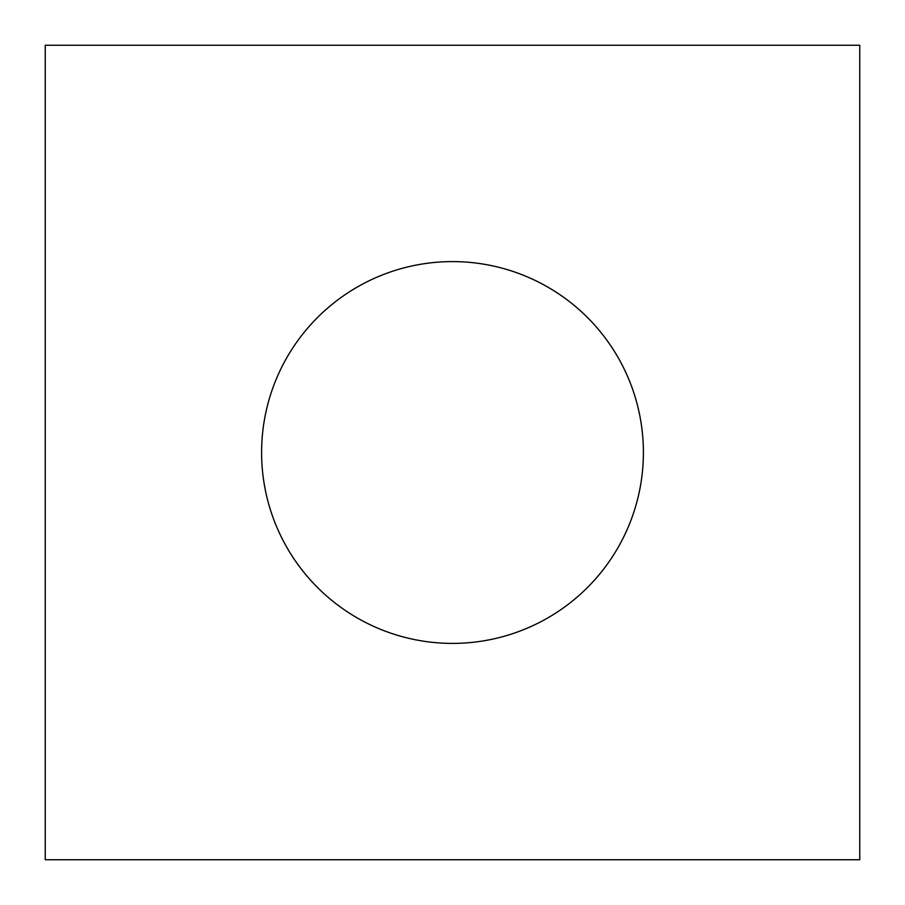 <?xml version="1.0" encoding="UTF-8"?>
<svg xmlns="http://www.w3.org/2000/svg" width="905" height="905" viewBox="0 0 905 905"><rect width="100%" height="100%" fill="white"/><g stroke="black" fill="none" stroke-linecap="round" stroke-linejoin="round"><path stroke-width="1.36" d="M859.75 859.75L859.75 45.25L45.25 45.25L45.25 859.75L859.75 859.75M452.5 643.398A190.898 190.898 0 0 0 643.398 452.5A190.898 190.898 0 0 0 452.5 261.602A190.898 190.898 0 0 0 261.602 452.5A190.898 190.898 0 0 0 452.5 643.398"/></g></svg>
